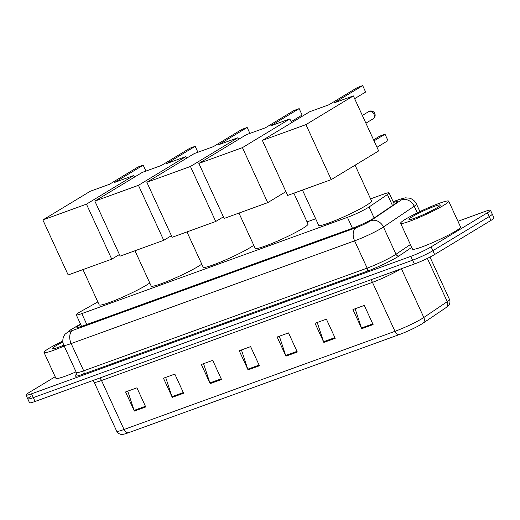 <?xml version="1.0" encoding="UTF-8"?>
<svg xmlns="http://www.w3.org/2000/svg" width="520" height="520" viewBox="0 0 520 520"><rect width="100%" height="100%" fill="white"/><g stroke="black" fill="none" stroke-linecap="round" stroke-linejoin="round"><path stroke-width="0.78" d="M97.838 301.918L81.035 311.344A15.873 1.547 -24.7 0 0 79.32 312.338A15.873 1.547 -24.7 0 0 76.271 314.853A15.873 1.547 -24.7 0 0 81.796 313.606L347.432 217.347A15.873 1.547 -24.7 0 0 369.057 206.973L387.426 194.552A15.873 1.547 -24.7 0 0 389.103 192.914A15.873 1.547 -24.7 0 0 383.578 194.161L370.565 198.874M315.666 218.77L307.053 221.891M80.659 324.389A15.873 1.547 -24.7 0 0 79.911 324.831A15.873 1.547 -24.7 0 0 76.862 327.346A15.873 1.547 -24.7 0 0 82.394 326.099L352.957 228.053A15.873 1.547 -24.7 0 0 374.589 217.678L395.707 203.392A15.873 1.547 -24.7 0 0 397.391 201.754A15.873 1.547 -24.7 0 0 393.484 202.436M457.938 221.286L484.952 211.497A15.873 1.547 155.3 0 1 490.477 210.249A15.873 1.547 155.3 0 1 487.428 212.758L431.119 246.857A15.873 1.547 155.3 0 1 410.859 256.36L31.525 393.822A15.873 1.547 155.3 0 1 26 395.07A15.873 1.547 155.3 0 1 29.049 392.554L55.185 376.734M490.477 210.249L492.238 214.078A15.873 1.547 155.3 0 1 489.19 216.587L432.874 250.686A15.873 1.547 155.3 0 1 412.613 260.189L33.287 397.644A15.873 1.547 155.3 0 1 27.762 398.892A15.873 1.547 155.3 0 1 30.81 396.383M27.762 398.892L29.523 402.721A15.873 1.547 155.3 0 0 35.048 401.473L414.375 264.017A15.873 1.547 155.3 0 0 434.635 254.514L490.951 220.415A15.873 1.547 155.3 0 0 494 217.9L492.238 214.078A15.873 1.547 155.3 0 1 489.19 216.587L432.874 250.686A15.873 1.547 155.3 0 1 412.613 260.189L33.287 397.644A15.873 1.547 155.3 0 1 27.762 398.892L26 395.07M373.1 324.571L364.299 305.435L352.931 309.556L361.731 328.686L373.1 324.571M355.134 308.757L361.459 328.003A4.231 2.743 70.1 0 0 361.731 328.686M335.205 338.299L326.404 319.169L315.036 323.291L323.837 342.42L335.205 338.299M317.239 322.491L323.564 341.731A4.231 2.743 70.1 0 0 323.837 342.42M297.31 352.034L288.509 332.897L277.141 337.019L285.942 356.154L297.31 352.034M279.344 336.226L285.668 355.466A4.231 2.743 70.1 0 0 285.942 356.154M145.73 406.959L136.929 387.829L125.56 391.95L134.362 411.079L145.73 406.959M127.764 391.151L134.089 410.397A4.231 2.743 70.1 0 0 134.362 411.079M183.625 393.231L174.824 374.094L163.456 378.216L172.256 397.351L183.625 393.231M165.659 377.416L171.983 396.663A4.231 2.743 70.1 0 0 172.256 397.351M221.52 379.496L212.719 360.366L201.35 364.481L210.151 383.617L221.52 379.496M203.554 363.688L209.879 382.928A4.231 2.743 70.1 0 0 210.151 383.617M259.415 365.762L250.614 346.632L239.245 350.753L248.047 369.882L259.415 365.762M241.449 349.954L247.774 369.2A4.231 2.743 70.1 0 0 248.047 369.882M446.303 307.431A5.291 4.53 -124.1 0 0 447.252 301.646A21.157 2.067 -24.7 0 0 449.488 299.455C450.866 302.218 448.779 305.533 448.981 304.941L447.46 306.579A17.349 1.69 155.3 0 1 446.303 307.431L422.89 323.271A17.349 1.69 155.3 0 1 399.237 334.613L128.291 432.796A17.349 1.69 155.3 0 1 123.403 434.259L121.192 434.35C121.81 434.564 117.975 434.096 116.675 431.158A21.157 2.067 -24.7 0 0 124.04 429.494A5.291 3.425 70.1 0 0 128.291 432.796M64.155 346.015A26.448 2.581 155.3 0 1 44.031 352.488A26.448 2.581 155.3 0 1 49.114 348.303A26.448 2.581 155.3 0 1 62.816 341.055M76.031 371.846A26.448 2.581 155.3 0 1 55.913 378.32L44.031 352.488M63.765 345.169A17.245 1.683 155.3 0 1 52.54 348.757A17.245 1.683 155.3 0 1 55.712 345.917A17.245 1.683 155.3 0 1 62.888 342.043M149.78 282.964A29.094 2.841 155.3 0 1 146.458 285.129A29.094 2.841 155.3 0 1 117.559 299.319A29.094 2.841 155.3 0 1 99.184 304.837L82.973 269.594M114.731 182.377L143.189 165.152L137.885 167.076L109.427 184.301L90.291 191.237L42.868 219.953L86.45 204.159L133.874 175.442L114.731 182.377M145.912 171.08L143.189 165.152M133.874 175.442L134.609 177.047M86.45 204.159L111.748 259.168L119.424 254.514M111.748 259.168L68.172 274.957L42.868 219.953M201.773 264.127A29.094 2.841 155.3 0 1 198.452 266.286A29.094 2.841 155.3 0 1 169.553 280.475A29.094 2.841 155.3 0 1 151.177 286L134.966 250.75M166.725 163.54L195.182 146.309L189.872 148.233L161.421 165.464L142.285 172.393L94.861 201.11L138.444 185.322L185.861 156.605L166.725 163.54M197.906 152.243L195.182 146.309M185.861 156.605L186.602 158.203M138.444 185.322L163.742 240.325L171.418 235.677M163.742 240.325L120.159 256.12L94.861 201.11M253.767 245.284A29.094 2.841 155.3 0 1 250.445 247.448A29.094 2.841 155.3 0 1 221.54 261.638A29.094 2.841 155.3 0 1 203.164 267.156L186.953 231.914M218.719 144.697L247.169 127.472L241.865 129.389L213.415 146.62L194.279 153.556L146.855 182.273L190.431 166.478L237.855 137.761L218.719 144.697M249.899 133.399L247.169 127.472M237.855 137.761L238.589 139.367M190.431 166.478L215.735 221.488L223.411 216.833M215.735 221.488L172.153 237.276L146.855 182.273M293.846 193.18L308.029 224.003A29.094 2.841 155.3 0 1 302.432 228.605A29.094 2.841 155.3 0 1 273.533 242.794A29.094 2.841 155.3 0 1 255.158 248.319L238.947 213.07M270.712 125.859L299.163 108.628L293.858 110.552L265.408 127.784L246.266 134.713L198.848 163.43L242.424 147.641L289.848 118.924L270.712 125.859M291.122 121.693L302.114 115.037L299.163 108.628M289.848 118.924L291.59 122.713M242.424 147.641L267.722 202.644L285.916 191.633M267.722 202.644L224.146 218.439L198.848 163.43M355.075 165.198L371.54 200.987A29.094 2.841 155.3 0 1 365.944 205.595A29.094 2.841 155.3 0 1 337.044 219.785A29.094 2.841 155.3 0 1 318.669 225.303L302.458 190.06M334.224 102.843L362.674 85.612L357.37 87.535L328.919 104.767L309.777 111.703L262.36 140.413L305.936 124.624L353.36 95.908L334.224 102.843M354.634 98.677L365.625 92.027L362.674 85.612M353.36 95.908L378.657 150.917L331.24 179.628L287.658 195.422L262.36 140.413M305.936 124.624L331.24 179.628M374.036 140.868L385.028 134.212L387.978 140.621L376.987 147.277M373.575 139.854L379.724 136.136L385.028 134.212M443.606 205.355A26.448 2.581 155.3 0 1 417.332 218.25A26.448 2.581 155.3 0 1 400.628 223.275A26.448 2.581 155.3 0 1 405.71 219.083A26.448 2.581 155.3 0 1 431.984 206.186A26.448 2.581 155.3 0 1 448.688 201.169A26.448 2.581 155.3 0 1 443.606 205.355M448.688 201.169L460.564 226.993A26.448 2.581 155.3 0 1 455.481 231.186A26.448 2.581 155.3 0 1 429.208 244.082A26.448 2.581 155.3 0 1 412.503 249.1L400.628 223.275M412.301 216.697A17.245 1.683 155.3 0 1 430.157 207.987A17.245 1.683 155.3 0 1 440.317 205.198A17.245 1.683 155.3 0 1 437.008 207.74A17.245 1.683 155.3 0 1 420.622 215.846A17.245 1.683 155.3 0 1 409.136 219.544A17.245 1.683 155.3 0 1 412.301 216.697M86.808 324.5L81.796 313.606M392.496 205.569L387.426 194.552M374.127 217.984L369.057 206.973M352.437 228.241L347.432 217.347M80.568 324.194L72.183 328.9A10.582 1.034 -24.7 0 0 71.039 329.563A10.582 1.034 -24.7 0 0 72.689 330.408L356.142 227.689A10.582 1.034 -24.7 0 0 369.649 221.358A10.582 1.034 -24.7 0 0 370.565 220.772L401.323 199.972A10.582 1.034 -24.7 0 0 398.762 199.706L393.166 201.734M419.933 211.582L416.455 204.022A21.157 2.067 155.3 0 1 414.219 206.206L383.454 227.013A21.157 2.067 155.3 0 1 381.628 228.176A21.157 2.067 155.3 0 1 354.614 240.844L71.162 343.564A21.157 2.067 155.3 0 1 63.791 345.228L76.33 372.489A21.157 2.067 -24.7 0 0 83.701 370.825L367.153 268.112A21.157 2.067 -24.7 0 0 394.166 255.437A21.157 2.067 -24.7 0 0 395.993 254.274L410.404 244.53M411.716 247.383L399.217 255.833A23.803 2.321 155.3 0 1 366.769 271.401L83.317 374.114A2.646 1.716 70.1 0 0 83.701 370.825L71.162 343.564A10.582 6.851 -109.9 0 1 72.689 330.408M399.217 255.833A2.646 2.269 55.9 0 1 395.993 254.274L383.454 227.013A10.582 9.061 -124.1 0 0 370.565 220.772M83.317 374.114A23.803 2.321 155.3 0 1 76.375 374.368M31.525 393.822L35.048 401.473M410.859 256.36L414.375 264.017M431.119 246.857L434.635 254.514M487.428 212.758L490.951 220.415M356.142 227.689A10.582 6.851 -109.9 0 0 354.614 240.844L367.153 268.112A2.646 1.716 70.1 0 1 366.769 271.401M401.323 199.972A10.582 9.061 -124.1 0 1 414.219 206.206L417.281 212.869M398.762 199.706A10.582 6.851 -109.9 0 1 399.555 199.329L393.126 201.656M72.183 328.9A10.582 6.682 -119.3 0 0 71.403 329.238L80.535 324.116M370.617 279.87A5.291 3.425 -109.9 0 1 372.463 282.334L101.517 380.517A21.157 2.067 155.3 0 1 94.146 382.181L116.675 431.158M400.439 269.067A21.157 2.067 155.3 0 1 399.477 269.659A21.157 2.067 155.3 0 1 372.463 282.334L394.992 331.312A21.157 2.067 -24.7 0 0 423.832 317.48L447.252 301.646L427.362 258.401M422.89 323.271A5.291 4.53 -124.1 0 0 423.832 317.48L401.407 268.717M399.237 334.613A5.291 3.425 -109.9 0 1 394.992 331.312L124.04 429.494L101.517 380.517A5.291 3.425 -109.9 0 0 99.665 378.06M259.103 365.092L247.774 369.2M221.208 378.826L209.879 382.928M183.313 392.554L171.983 396.663M145.418 406.289L134.089 410.397M296.998 351.364L285.668 355.466M334.893 337.63L323.564 341.731M372.788 323.895L361.459 328.003M369.154 111.377A4.231 3.198 -121.2 0 0 368.726 111.585A4.231 4.231 0 0 1 374.738 113.38A4.231 4.231 0 0 1 373.106 118.827A4.231 3.198 -121.2 0 0 373.951 114.108A4.231 3.198 -121.2 0 0 369.154 111.377M81.575 326.385L76.271 314.853M394.349 204.315L389.103 192.914M71.403 329.238L64.935 334.328L63.811 336.232C62.491 339.222 62.484 342.225 63.791 345.228M76.206 374.666L76.33 372.489M416.455 204.022C415.031 201.084 412.757 199.141 409.637 198.192L405.334 197.828L399.555 199.329M449.488 299.455L429.995 257.082M92.898 380.51L94.146 382.181M362.343 115.447L368.726 111.585M365.904 123.188L373.106 118.827"/></g></svg>
